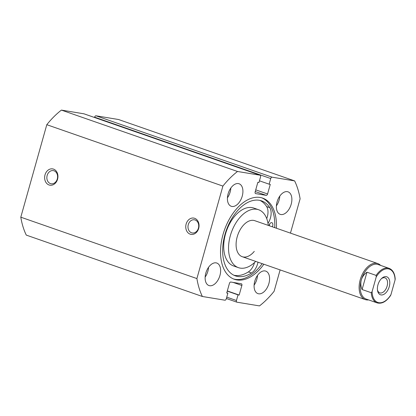 <?xml version="1.0" encoding="UTF-8"?>
<svg xmlns="http://www.w3.org/2000/svg" width="416" height="416" viewBox="0 0 416 416"><rect width="100%" height="100%" fill="white"/><g stroke="black" fill="none" stroke-linecap="round" stroke-linejoin="round"><path stroke-width="0.62" d="M368.576 299.9A19.068 11.341 -70.8 0 1 365.253 299.582A19.068 11.341 -70.8 0 1 360.23 279.713A19.068 11.341 -70.8 0 1 377.806 263.572L254.779 220.688A19.068 11.341 109.2 0 0 242.72 226.013A19.068 11.341 109.2 0 0 236.09 244.176A19.068 11.341 109.2 0 0 242.226 256.698A19.068 11.341 109.2 0 0 254.285 251.368M268.268 225.389A30.67 18.242 109.2 0 0 258.596 209.732L253.77 208.052A30.67 18.242 109.2 0 0 234.38 216.622A30.67 18.242 109.2 0 0 223.714 245.83A30.67 18.242 109.2 0 0 233.584 265.97L238.404 267.649A30.67 18.242 109.2 0 0 255.715 261.399M258.596 209.732A30.67 18.242 109.2 0 0 239.2 218.301A30.67 18.242 109.2 0 0 228.54 247.515A30.67 18.242 109.2 0 0 238.404 267.649M57.559 179.228A8.263 6.609 99.4 0 1 49.057 184.969A8.263 6.609 99.4 0 1 45.016 174.855A8.263 6.609 99.4 0 1 53.513 169.114A8.263 6.609 99.4 0 1 57.559 179.228M47.164 175.427A6.672 5.335 -80.6 0 0 51.142 183.778A6.672 5.335 -80.6 0 0 57.294 178.963A6.672 5.335 -80.6 0 0 53.316 170.612A6.672 5.335 -80.6 0 0 47.164 175.427M198.682 228.42A8.263 6.609 99.4 0 1 190.18 234.161A8.263 6.609 99.4 0 1 186.134 224.047A8.263 6.609 99.4 0 1 194.636 218.306A8.263 6.609 99.4 0 1 198.682 228.42M188.282 224.619A6.672 5.335 -80.6 0 0 192.265 232.97A6.672 5.335 -80.6 0 0 198.416 228.155A6.672 5.335 -80.6 0 0 194.433 219.804A6.672 5.335 -80.6 0 0 188.282 224.619M233.516 278.959A42.983 25.568 109.2 0 0 235.222 279.344A42.983 25.568 109.2 0 0 262.174 263.65M276.416 228.228A42.983 25.568 109.2 0 0 262.647 198.104A42.983 25.568 109.2 0 0 260.094 197.454A42.983 25.568 109.2 0 0 223.662 232.378A42.983 25.568 109.2 0 0 234.354 279.282A42.983 25.568 109.2 0 0 236.912 279.932A42.983 25.568 109.2 0 0 263.864 264.238M280.909 214.526A11.918 7.088 109.2 0 0 291.008 204.844A11.918 7.088 109.2 0 0 288.044 191.838A11.918 7.088 109.2 0 0 287.336 191.656A11.918 7.088 109.2 0 0 277.238 201.339A11.918 7.088 109.2 0 0 280.202 214.344A11.918 7.088 109.2 0 0 280.909 214.526M276.39 205.873A11.918 7.088 109.2 0 0 279.796 196.108M258.627 293.8A11.918 7.088 109.2 0 0 268.726 284.118A11.918 7.088 109.2 0 0 265.762 271.112A11.918 7.088 109.2 0 0 265.054 270.93A11.918 7.088 109.2 0 0 254.951 280.613A11.918 7.088 109.2 0 0 257.915 293.618A11.918 7.088 109.2 0 0 258.627 293.8M254.108 285.147A11.918 7.088 109.2 0 0 257.509 275.382M231.946 206.456A11.918 7.088 109.2 0 0 242.05 196.768A11.918 7.088 109.2 0 0 239.086 183.768A11.918 7.088 109.2 0 0 238.378 183.586A11.918 7.088 109.2 0 0 228.275 193.268A11.918 7.088 109.2 0 0 231.239 206.274A11.918 7.088 109.2 0 0 231.946 206.456M227.427 197.803A11.918 7.088 109.2 0 0 230.833 188.032M209.664 285.73A11.918 7.088 109.2 0 0 219.768 276.047A11.918 7.088 109.2 0 0 216.804 263.042A11.918 7.088 109.2 0 0 216.091 262.86A11.918 7.088 109.2 0 0 205.993 272.542A11.918 7.088 109.2 0 0 208.957 285.548A11.918 7.088 109.2 0 0 209.664 285.73M205.145 277.077A11.918 7.088 109.2 0 0 208.551 267.306M255.471 193.549L255.658 193.612A1.591 0.946 -70.8 0 1 255.559 193.591A1.591 0.946 -70.8 0 1 255.143 191.932L257.842 182.328L258.97 182.515L260.556 176.873A1.591 0.946 109.2 0 0 260.14 175.219A1.591 0.946 109.2 0 0 260.047 175.193L237.51 171.48A81.042 48.204 109.2 0 0 222.893 186.087L196.898 278.569A81.042 48.204 109.2 0 0 202.374 296.488L224.905 300.201A1.591 0.946 109.2 0 0 226.278 298.834L227.864 293.192L226.73 293.01L229.429 283.405A1.591 0.946 -70.8 0 1 230.802 282.032L241.348 283.774A1.591 0.946 -70.8 0 1 241.441 283.795A1.591 0.946 -70.8 0 1 241.862 285.454L233.178 282.428M226.756 297.133L236.444 300.513L238.03 294.871L239.158 295.058L241.862 285.454M236.444 300.513A1.591 0.946 109.2 0 0 236.865 302.167A1.591 0.946 109.2 0 0 236.959 302.193L259.49 305.906A81.042 48.204 109.2 0 0 274.108 291.299L280.119 269.906M290.456 233.126L300.102 198.817A81.042 48.204 109.2 0 0 294.627 180.898L272.095 177.18A1.591 0.946 109.2 0 0 270.728 178.552L94.624 117.166A1.591 0.946 -70.8 0 1 95.997 115.799L272.095 177.18M255.726 189.852L267.571 193.981L270.27 184.376L269.142 184.189L270.728 178.552M267.571 193.981A1.591 0.946 -70.8 0 1 266.198 195.354L255.252 191.537M255.658 193.612L266.198 195.354M260.047 175.193L83.944 113.807L61.412 110.094A81.042 48.204 109.2 0 0 46.795 124.701L20.8 217.183A81.042 48.204 109.2 0 0 26.276 235.102L202.374 296.488M94.536 117.494L94.624 117.166M294.627 180.898L118.529 119.512L95.997 115.799M237.51 171.48L61.412 110.094M46.795 124.701L222.893 186.087M196.898 278.569L20.8 217.183M226.782 292.817L227.864 293.192M227.318 290.93L239.158 295.058M227.261 291.117L238.03 294.871M259.449 180.814L269.142 184.189M274.726 227.64A42.983 25.568 109.2 0 0 261.794 197.834M377.941 284.851A9.532 5.673 109.2 0 0 377.52 290.456A9.532 5.673 109.2 0 0 382.912 294.762A9.532 5.673 109.2 0 0 389.241 286.712A9.532 5.673 109.2 0 0 388.242 277.81A9.532 5.673 109.2 0 0 381.742 278.346A9.532 5.673 109.2 0 0 377.941 284.851M381.274 278.798A7.946 4.727 -70.8 0 1 385.003 277.857A7.946 4.727 -70.8 0 1 387.093 286.135A7.946 4.727 -70.8 0 1 379.772 292.864A7.946 4.727 -70.8 0 1 377.437 289.817M361.306 280.004A18.273 10.868 -70.8 0 1 378.149 264.534L389.126 268.356A18.273 10.868 109.2 0 0 376.126 275.402L366.959 272.21C364.078 274.326 362.19 276.926 361.306 280.004C360.459 283.093 360.724 286.265 362.092 289.526L371.259 292.718A18.273 10.868 109.2 0 0 377.094 302.869L366.116 299.042A18.273 10.868 -70.8 0 1 361.306 280.004M377.806 263.572A19.068 11.341 -70.8 0 1 380.604 265.387M376.126 275.402L376.241 276.884A17.638 10.494 -70.8 0 1 388.346 268.861A17.638 10.494 -70.8 0 1 395.07 279.989L390.941 294.679A17.638 10.494 -70.8 0 1 378.836 302.702A17.638 10.494 -70.8 0 1 372.112 291.574L371.259 292.718M377.094 302.869C381.836 304.122 386.339 301.657 390.603 295.48L390.941 294.679M395.07 279.989L395.2 279.053C394.81 273.395 392.782 269.828 389.126 268.356M366.959 272.21L362.092 289.526M376.241 276.884L372.112 291.574M269.714 223.917A3.021 1.794 -70.8 0 1 269.178 225.706M269.017 225.649A3.021 1.794 -70.8 0 1 271.716 222.654A3.021 1.794 -70.8 0 1 271.898 222.7A3.021 1.794 -70.8 0 1 272.314 226.798M266.724 218.603A11.757 6.994 109.2 0 0 266.646 206.586A39.718 23.624 109.2 0 0 259.974 200.418M267.998 223.423A5.881 3.5 -70.8 0 1 268.429 222.622A11.757 6.994 109.2 0 0 269.781 207.678A39.718 23.624 109.2 0 0 261.576 200.876A39.718 23.624 109.2 0 0 259.168 200.268A39.718 23.624 109.2 0 0 225.54 232.575A39.718 23.624 109.2 0 0 235.43 275.881A39.718 23.624 109.2 0 0 237.838 276.489A39.718 23.624 109.2 0 0 251.498 273A11.757 6.994 109.2 0 0 257.977 262.189M233.896 275.241A39.718 23.624 109.2 0 0 234.702 275.392A39.718 23.624 109.2 0 0 248.362 271.908A11.757 6.994 109.2 0 0 254.509 262.569M269.781 207.678L266.646 206.586M251.498 273L248.362 271.908M268.429 222.622L267.81 222.404M226.366 298.506L236.865 302.167M84.037 113.833L260.14 175.219M242.226 256.698L365.253 299.582"/></g></svg>
